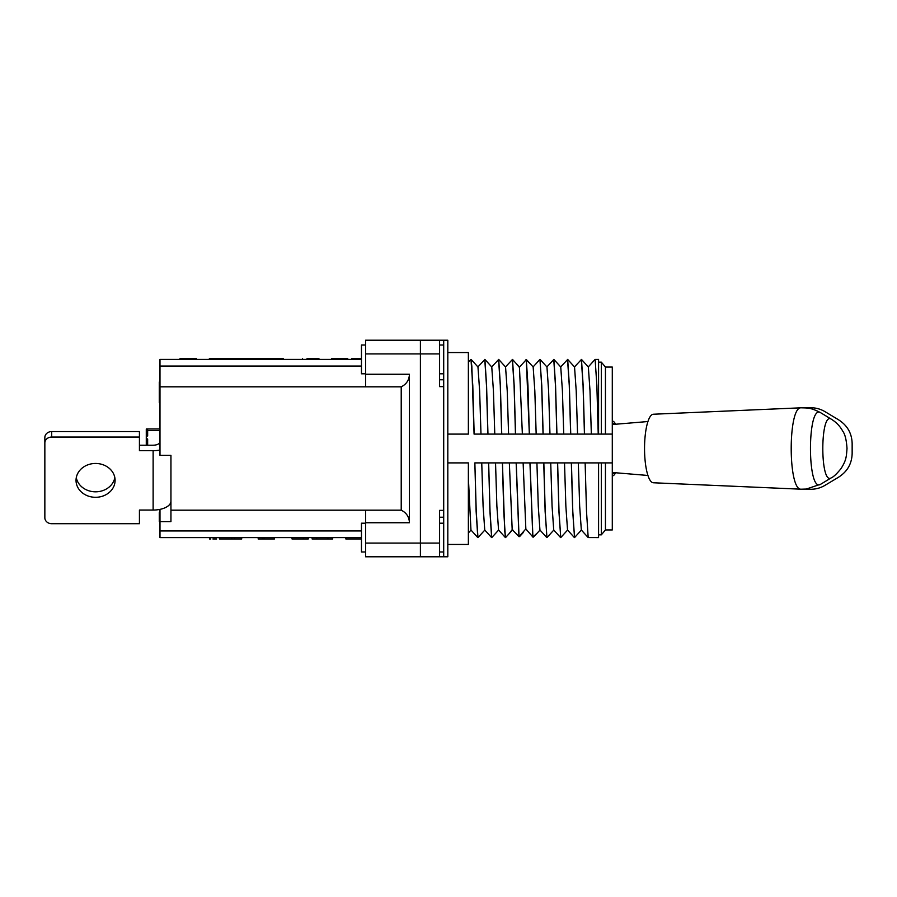 <?xml version="1.0" encoding="UTF-8"?>
<svg xmlns="http://www.w3.org/2000/svg" width="897" height="897" viewBox="0 0 897 897"><rect width="100%" height="100%" fill="white"/><g stroke="black" fill="none" stroke-linecap="round" stroke-linejoin="round"><path stroke-width="1.35" d="M361.469 537.595L159.98 537.595L159.98 509.361M361.469 366.054L159.98 366.054L159.98 359.405L361.469 359.405M401.217 510.18L401.217 386.82C406.431 384.252 409.178 380.07 409.436 374.262L409.436 522.738C409.178 516.93 406.431 512.748 401.217 510.18L170.946 510.18L170.946 455.351L170.946 468.212L170.946 455.351L159.98 455.351L159.98 366.054M159.98 386.82L401.217 386.82M361.469 530.946L159.98 530.946M170.946 510.18L170.946 521.617L159.98 521.617M365.572 386.82L365.572 340.221L420.401 340.221L420.401 556.779L365.572 556.779L365.572 510.18M159.98 512.613L159.296 512.613L159.296 521.426L159.98 521.426L159.296 521.449M159.98 382.021L159.296 382.021L159.296 402.585L159.98 402.585M196.454 359.405L196.454 358.722L180.252 358.722L180.252 359.405M196.151 358.722L196.151 359.405M318.973 359.405L318.973 358.722L306.976 358.722M302.558 359.405L302.558 358.722L302.524 359.405M318.525 358.722L318.525 359.405M316.675 358.722L316.675 359.405M361.469 358.722L355.974 358.722L355.974 359.405L355.997 358.722L351.635 358.722L351.635 359.405M356.255 358.722L356.255 359.405M331.576 358.722L331.542 359.405L331.554 358.722L331.576 359.405L331.554 358.722L336.801 358.722L336.801 359.405M347.767 358.722L336.801 358.722M342.721 358.722L342.721 359.405M337.317 358.722L337.317 359.405M343.203 358.722L343.203 359.405M312.122 537.595L312.122 538.962L332.484 538.962L332.484 537.595M316.742 538.962L316.742 537.595M327.764 538.962L327.764 537.595M327.954 538.962L327.954 537.595M332.686 538.962L332.686 537.595M292.03 537.595L292.03 538.962L308.265 538.962L308.288 537.595M292.299 538.962L292.299 537.595M303.309 538.962L303.309 537.595M303.511 538.962L303.511 537.595M258.19 537.595L258.19 538.962L274.381 538.962L274.381 537.595M258.471 538.962L258.471 537.595M262.272 538.962L262.272 537.595M264.066 538.962L264.066 537.595M274.381 538.962L274.639 537.595M209.315 359.405L209.315 358.722L283.34 358.722L283.34 359.405M345.906 538.962L361.469 538.962M346.309 538.962L346.309 537.595M241.708 537.595L241.708 538.962L219.395 538.962L219.395 537.595M234.532 538.962L234.532 537.595M209.752 537.595L209.752 538.962L209.483 537.595M209.797 538.962L209.797 537.595L209.786 538.962L210.829 538.962M212.892 538.962L216.682 538.962M529.342 434.103L526.304 359.619L527.963 385.508L529.342 434.103L536.171 434.103L534.825 390.834L533.154 366.985L529.634 363.106M526.304 359.619L519.453 367.153L522.368 434.103L529.252 434.103L474.076 434.103L471.833 366.189L470.97 359.405L468.369 362.231M474.165 434.103L472.786 385.508L470.97 359.405M487.957 434.103L486.578 385.508L484.907 359.439L477.854 366.985M484.873 530.015L477.955 537.595L476.229 511.492L474.861 462.897L476.139 511.492L477.809 537.561L470.959 530.015L468.369 477.91M487.867 434.103L486.488 385.508L484.761 359.405M501.748 434.103L500.38 385.508L498.71 359.439L491.646 366.985M498.665 530.015L491.758 537.595L490.031 511.492L488.652 462.897L489.941 511.492L491.612 537.561L484.75 530.015L483.091 506.166L481.745 462.897L488.562 462.897M501.658 434.103L500.291 385.508L498.564 359.405M515.551 434.103L514.172 385.508L512.501 359.439L505.448 366.985M509.496 533.255L505.549 537.595L504.686 530.811L502.443 462.897L503.733 511.492L505.403 537.561L498.553 530.015L496.882 506.166L495.536 462.897L502.354 462.897M515.461 434.103L514.082 385.508L512.355 359.405M612.292 462.897L605.441 462.897L605.441 529.948L612.292 529.948L612.292 434.103L543.055 434.103L541.676 385.508L539.949 359.405L533.042 366.985M543.145 434.103L541.766 385.508L539.949 359.405M533.278 537.101L533.356 537.112C538.088 532.358 537.942 532.336 532.908 537.068L530.037 462.897L598.579 462.897L598.579 537.595L588.185 537.561L586.515 511.492L585.136 462.897M556.936 434.103L555.557 385.508L553.886 359.439L546.834 366.985M553.853 530.015L546.935 537.595L545.219 511.492L543.84 462.897M556.846 434.103L555.467 385.508L553.752 359.405M546.935 537.595L545.129 511.492L543.75 462.897M570.739 434.103L569.36 385.508L567.689 359.439L560.625 366.985M567.644 530.015L560.737 537.595L559.01 511.492L557.631 462.897M570.649 434.103L569.27 385.508L567.543 359.405M560.737 537.595L558.921 511.492L557.542 462.897M584.53 434.103L583.151 385.508L581.48 359.439L574.428 366.985M581.447 530.015L574.529 537.595L572.802 511.492L571.434 462.897M584.44 434.103L583.061 385.508L581.334 359.405M574.529 537.595L572.712 511.492L571.344 462.897M577.556 434.103L576.21 390.834L574.54 366.985L567.689 359.439M574.383 537.561L567.532 530.015L565.861 506.166L564.516 462.897M563.753 434.103L562.419 390.834L560.748 366.985L553.886 359.439M560.591 537.561L553.729 530.015L552.07 506.166L550.724 462.897M549.962 434.103L548.616 390.834L546.957 366.985L540.095 359.439M546.789 537.561L539.938 530.015L538.267 506.166L536.922 462.897M536.899 533.457L540.05 530.015M512.635 529.589C508.711 534.309 508.565 534.332 512.187 529.645L519.027 536.63L525.844 528.938L532.908 537.068C537.942 532.336 538.088 532.358 533.356 537.112M523.175 532.65L519.576 536.608M526.001 359.63L526.102 359.63C531.002 364.664 531.091 364.664 526.393 359.619M543.055 434.103L536.171 434.103M508.577 434.103L507.231 390.834L505.56 366.985L498.71 359.439M494.774 434.103L493.428 390.834L491.769 366.985L484.907 359.439M480.983 434.103L479.637 390.834L477.966 366.985L471.116 359.439M519.453 367.153C515.607 362.78 515.506 362.78 519.161 367.131M512.187 529.645L509.339 462.897L530.037 462.897M502.443 462.897L516.156 462.897L518.937 536.63M488.652 462.897L495.536 462.897M474.861 462.897L481.745 462.897M532.818 537.056L529.948 462.897L516.246 462.897L519.027 536.63M598.579 434.103L598.579 359.405L595.081 359.439L588.219 366.985M598.232 434.103L596.864 385.508L595.137 359.405M601.326 362.153L601.326 434.103L605.441 434.103L605.441 367.052L601.326 362.153L598.579 362.153M612.292 434.103L612.292 367.052L605.441 367.052M605.441 529.948L601.326 534.847L601.326 462.897L598.579 462.897M605.441 462.897L601.326 462.897L605.441 462.897M447.816 352.555L468.369 352.555L468.369 434.103L447.816 434.103M447.816 544.445L468.369 544.445L468.369 462.897L447.816 462.897M439.586 353.923L420.401 353.923L420.401 340.221L439.586 340.221L439.586 386.629L443.701 386.629L443.701 523.198L439.586 523.198M443.701 386.629L443.701 340.221L447.816 340.221L447.816 556.779L443.701 556.779L443.701 523.198M365.572 353.923L420.401 353.923L420.401 556.779L439.586 556.779L439.586 510.371L443.701 510.371M439.586 556.779L443.701 556.779M439.586 340.221L443.701 340.221M591.347 434.103L590.002 390.834L588.342 366.985L581.48 359.439M588.185 537.561L581.323 530.015L579.664 506.166L578.318 462.897M525.844 528.938L523.13 462.897M365.572 345.02L361.469 345.02L361.469 373.802L365.572 373.802M365.572 523.198L361.469 523.198L361.469 551.98L365.572 551.98M809.655 488.54L809.655 489.257L805.831 489.1M838.83 419.987C847.373 425.481 851.825 433.307 852.15 443.466L852.15 453.534C851.825 463.693 847.373 471.519 838.83 477.013M170.946 455.351L170.946 501.143A17.817 8.914 180 0 1 153.129 510.057L139.427 510.057L139.427 523.702L51.701 523.702A6.851 5.931 0 0 1 44.85 517.771L44.85 437.501A6.851 5.931 0 0 1 51.701 431.569L139.427 431.569L139.427 450.698L153.129 450.698A17.817 8.914 -0 0 0 159.98 450.014M44.85 442.983A6.851 5.931 0 0 1 51.701 437.052L139.427 437.052M114.838 477.63A19.532 16.92 0 0 1 95.564 491.814A19.532 16.92 0 0 1 76.29 477.63M139.427 445.215L153.129 445.215A6.851 3.431 180 0 0 159.98 441.795M95.564 497.297A19.532 16.92 180 0 0 115.096 480.377A19.532 16.92 180 0 0 95.564 463.457A19.532 16.92 180 0 0 76.032 480.377A19.532 16.92 180 0 0 95.564 497.297M44.85 517.771L44.85 508.117M44.85 437.501L44.85 497.162M139.427 518.219L139.427 510.057M146.278 436.828L146.278 430.526L147.646 430.549L147.646 435.796L146.278 436.828L146.278 437.96L147.646 439.216L147.646 445.215M146.278 445.215L146.278 437.96M146.278 430.526L146.278 428.968L147.646 429.001L147.646 430.515M615.589 472.764A27.415 7.098 -90 0 1 612.292 475.915M612.292 421.085A27.415 7.098 -90 0 1 615.589 424.236M614.288 472.652A25.351 6.559 -90 0 1 612.292 473.851M612.292 423.149A25.351 6.559 -90 0 1 614.288 424.348M801.324 407.799L653.319 414.235A34.265 8.869 -90 0 0 644.539 448.5A34.265 8.869 -90 0 0 653.319 482.765L801.29 489.201C787.88 491.164 787.824 406.083 801.234 407.81L801.29 407.799M831.25 477.843C819.97 485.636 820.015 411.263 831.284 419.179L820.789 412.811C807.031 403.033 807.02 493.944 820.789 484.178L806.268 489.056L801.324 489.19M801.223 407.81C807.412 408.034 810.608 407.406 820.833 412.822L820.789 412.811M409.436 374.262L365.572 374.262M409.436 522.738L365.572 522.738M439.586 543.077L365.572 543.077M231.807 538.962L231.807 537.595M219.743 538.962L219.743 537.595M51.701 437.052L51.701 431.569M153.129 450.698L153.129 510.057M313.378 359.405L313.378 358.722M179.961 358.722L179.961 359.405M347.789 359.405L347.789 358.722M308.041 537.595L308.041 538.962L308.075 537.595M316.484 538.962L316.484 537.595M274.448 538.962L274.448 537.595M258.213 538.962L258.213 537.595M275.132 358.722L275.132 359.405M345.838 538.962L345.838 537.595M209.472 538.962L209.472 537.595M516.762 364.126L512.501 359.439M471.015 530.082L468.369 532.986M601.326 534.847L598.579 534.847M439.586 517.221L443.701 517.221M439.586 379.779L443.701 379.779M443.701 345.02L439.586 345.02M443.701 373.802L439.586 373.802M443.701 551.98L439.586 551.98M838.841 419.953L824.948 411.622C820.228 408.853 815.126 407.563 809.655 407.765L805.764 407.911M809.655 489.246C815.126 489.448 820.228 488.159 824.937 485.367L838.841 477.047M146.626 430.515L159.98 430.515M146.626 428.968L159.98 428.968M805.831 407.9L802.176 407.776M647.937 421.534L612.292 424.516M647.937 475.466L612.292 472.484M831.295 477.809L820.789 484.189M831.25 477.854C833.537 476.924 836.8 473.829 841.038 468.593C846.252 460.217 846.331 457.291 847.015 448.5C846.454 439.9 845.008 434.092 842.698 431.076C839.996 426.142 836.183 422.173 831.284 419.168"/></g></svg>
